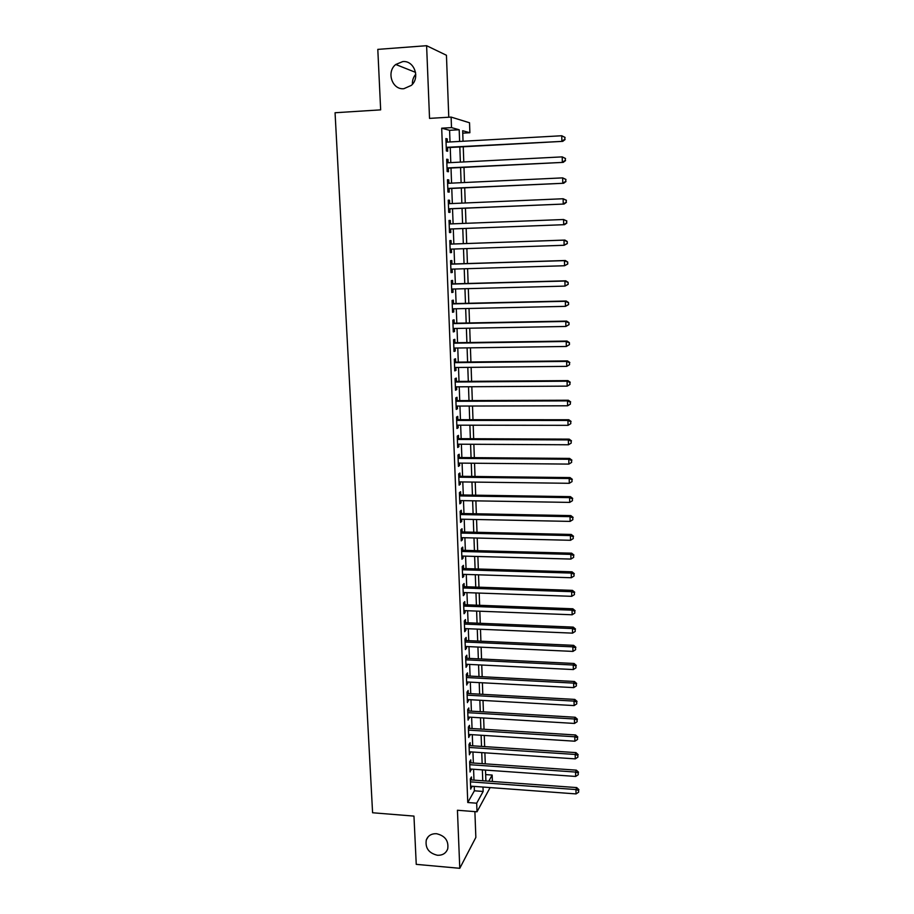 <?xml version="1.0" encoding="UTF-8"?>
<svg xmlns="http://www.w3.org/2000/svg" width="914" height="914" viewBox="0 0 914 914"><rect width="100%" height="100%" fill="white"/><g stroke="black" fill="none" stroke-linecap="round" stroke-linejoin="round"><path stroke-width="1.37" d="M436.492 833.705C445.072 835.739 448.808 840.789 447.723 848.855C445.998 853.31 442.57 855.447 437.429 855.264C428.78 853.162 425.079 848.055 426.301 839.943C428.049 835.625 431.442 833.545 436.492 833.705M402.697 61.604C414.133 60.164 420.474 77.656 411.346 85.379L403.885 88.692C392.197 90.086 386.085 71.943 395.762 64.483L402.697 61.604M412.42 84.248C412.225 80.432 413.345 77.096 415.767 74.24M485.665 774.592L492.166 775.049L492.383 781.47M448.774 117.221L446.443 55.263L426.61 45.7L377.802 49.379L380.658 109.863L335.061 112.742L372.592 812.763L413.962 816.099L416.247 864.358L459.776 868.3L475.851 837.418L474.892 811.632M450.019 141.967L449.585 130.314L441.691 128.189L451.505 127.617L451.116 117.083L469.533 122.773L469.876 132.736L462.667 130.725L463.044 141.236M462.758 133.147L469.876 132.736M471.533 779.95L471.418 776.969L470.322 778.865L470.71 789.113L471.773 786.211M470.893 762.859L470.779 759.854L469.659 761.693L470.059 771.999L471.121 769.085M470.23 745.664L470.116 742.648L469.008 744.43L469.396 754.793L470.47 751.856M469.579 728.378L469.465 725.339L468.345 727.076L468.733 737.495L469.819 734.536M468.916 711.001L468.802 707.95L467.671 709.618L468.071 720.106L469.156 717.124M468.254 693.532L468.139 690.458L467.008 692.081L467.408 702.615L468.494 699.61M467.591 675.96L467.477 672.875L466.334 674.441L466.734 685.032L467.819 682.015M466.917 658.297L466.803 655.201L465.66 656.709L466.06 667.357L467.145 664.318M466.243 640.543L466.129 637.424L464.975 638.875L465.386 649.58L466.54 648.106L466.471 646.518M465.569 622.697L465.454 619.555L464.301 620.949L464.712 631.711L465.854 630.294L465.797 628.626M464.895 604.748L464.769 601.595L463.604 602.92L464.026 613.751L465.18 612.38L465.112 610.643M464.209 586.697L464.084 583.52L462.918 584.789L463.329 595.677L464.495 594.374L464.426 592.558M463.512 568.542L463.398 565.366L462.221 566.566L462.644 577.511L463.809 576.277L463.741 574.369M462.827 550.297L462.701 547.098L461.524 548.24L461.947 559.254L463.124 558.066L463.044 556.078M462.13 531.948L462.004 528.726L460.827 529.812L461.239 540.882L462.427 539.763L462.347 537.683M461.433 513.497L461.307 510.263L460.119 511.28L460.542 522.42L461.73 521.357L461.65 519.198M460.725 494.954L460.599 491.698L459.411 492.646L459.833 503.843L461.022 502.849L460.942 500.598M460.016 476.297L459.891 473.018L458.691 473.909L459.125 485.163L460.313 484.237L460.233 481.907M459.308 457.537L459.182 454.247L457.971 455.069L458.405 466.391L459.605 465.523L459.514 463.101M458.588 438.674L458.462 435.361L457.251 436.127L457.686 447.506L458.897 446.706L458.794 444.193M457.868 419.697L457.743 416.373L456.52 417.07L456.966 428.517L458.177 427.775L458.074 425.181M457.149 400.629L457.023 397.27L455.789 397.91L456.235 409.415L457.457 408.741L457.354 406.056M456.417 381.435L456.292 378.076L455.058 378.636L455.503 390.209L456.726 389.604L456.623 386.828M455.686 362.15L455.56 358.756L454.315 359.248L454.761 370.89L455.995 370.364L455.892 367.485M454.955 342.75L454.818 339.334L453.573 339.757L454.018 351.467L455.263 351.01L455.149 348.04M454.212 323.236L454.075 319.809L452.83 320.163L453.275 331.931L454.521 331.542L454.407 328.48M453.47 303.608L453.333 300.158L452.076 300.443L452.533 312.291L453.778 311.96L453.664 308.806M452.716 283.877L452.59 280.404L451.322 280.621L451.779 292.526L453.036 292.274L452.91 289.018M451.962 264.02L451.836 260.536L450.568 260.673L451.013 272.658L452.281 272.475L452.156 269.127M451.208 244.061L451.07 240.553L449.802 240.611L450.259 252.664L451.527 252.561L451.402 249.111M450.442 223.93L450.316 220.457L449.025 220.445L449.494 232.556L450.773 232.522L450.636 229.014M449.677 203.651L449.539 200.235L448.26 200.155L448.717 212.334L450.008 212.379L449.871 208.838M448.9 183.257L448.774 179.898L447.472 179.738L447.94 191.997L449.231 192.123L449.105 188.558M448.123 162.749L447.997 159.447L446.695 159.207L447.163 171.546L448.466 171.741L448.328 168.153M441.691 128.189L467.762 802.515L474.389 790.793L474.229 786.394M473.989 780.133L473.578 769.257M473.349 763.019L472.938 752.016M472.698 745.824L472.287 734.696M472.058 728.527L471.635 717.273M471.396 711.149L470.973 699.758M470.744 693.669L470.31 682.141M470.082 676.097L469.647 664.432M469.419 658.423L468.973 646.632M468.756 640.657L468.311 628.729M468.082 622.8L467.625 610.735M467.408 604.84L466.951 592.638M466.734 586.777L466.266 574.449M466.049 568.622L465.58 556.146M465.363 550.365L464.883 537.752M464.678 532.005L464.198 519.243M463.981 513.554L463.489 500.644M463.284 494.988L462.792 481.941M462.587 476.32L462.084 463.124M461.878 457.56L461.376 444.204M461.17 438.686L460.656 425.181M460.45 419.697L459.948 406.056M459.742 400.618L459.216 386.816M459.022 381.424L458.497 367.462M458.291 362.115L457.765 348.006M457.56 342.704L457.023 328.434M456.829 323.179L456.292 308.749M456.097 303.551L455.549 288.95M455.355 283.797L454.795 269.047M454.601 263.94L454.041 249.019M453.858 243.969L453.287 228.911M453.104 223.827L452.533 208.735M452.339 203.536L451.767 188.433M451.573 183.131L451.002 168.027M450.796 162.612L450.236 147.485M447.334 142.116L447.22 138.882L445.906 138.562L446.375 150.97L447.689 151.233L447.552 147.634M490.121 787.571L477.005 811.792L457.434 810.25L459.776 868.3M477.005 811.792L476.685 803.2L483.152 791.455L482.992 787.045M467.762 802.515L476.685 803.2M426.61 45.7L429.534 118.386L451.116 117.083M488.784 781.207L492.166 775.049M463.249 146.777L463.786 161.938M463.981 167.365L464.518 182.526M464.712 187.838L465.249 202.977M465.443 208.186L465.98 223.324M466.163 228.42L466.7 243.512M466.883 248.585L467.42 263.54M467.602 268.659L468.128 283.454M468.311 288.618L468.836 303.254M469.019 308.475L469.533 322.939M469.727 328.206L470.23 342.51M470.424 347.823L470.927 361.978M471.121 367.337L471.624 381.332M471.818 386.736L472.31 400.572M472.504 406.022L472.995 419.709M473.189 425.204L473.669 438.731M473.863 444.273L474.343 457.651M474.549 463.238L475.017 476.468M475.223 482.101L475.691 495.182M475.886 500.849L476.354 513.794M476.56 519.495L477.017 532.291M477.211 538.049L477.668 550.696M477.873 556.489L478.319 568.999M478.525 574.826L478.97 587.199M479.176 593.072L479.622 605.297M479.827 611.203L480.261 623.302M480.478 629.255L480.901 641.205M481.118 647.192L481.541 659.005M481.747 665.038L482.169 676.714M482.386 682.781L482.798 694.332M483.015 700.432L483.426 711.846M483.643 717.993L484.043 729.281M484.26 735.45L484.66 746.612M484.888 752.816L485.277 763.853M485.505 770.091L485.894 781.002M459.616 141.43L459.194 129.754L451.505 127.617M482.763 780.773L482.364 769.874M482.146 763.636L481.747 752.61M481.518 746.407L481.118 735.256M480.89 729.075L480.478 717.798M480.261 711.663L479.85 700.25M479.622 694.16L479.21 682.609M478.993 676.554L478.57 664.878M478.353 658.857L477.919 647.043M477.702 641.057L477.268 629.118M477.062 623.165L476.617 611.089M476.411 605.171L475.966 592.957M475.748 587.085L475.303 574.723M475.097 568.896L474.64 556.398M474.435 550.605L473.978 537.969M473.76 532.222L473.303 519.438M473.098 513.725L472.629 500.792M472.424 495.137L471.955 482.055M471.75 476.434L471.27 463.204M471.064 457.628L470.584 444.261M470.379 438.72L469.887 425.193M469.693 419.709L469.202 406.033M468.996 400.583L468.505 386.759M468.311 381.355L467.797 367.371M467.602 362.013L467.088 347.868M466.905 342.567L466.38 328.263M466.197 323.008L465.672 308.544M465.477 303.334L464.952 288.71M464.769 283.546L464.232 268.762M464.049 263.643L463.501 248.699M463.318 243.638L462.77 228.546M462.587 223.45L462.038 208.335M461.856 203.125L461.307 187.998M461.113 182.686L460.565 167.536M460.37 162.121L459.822 146.971M449.585 130.314L459.194 129.754M474.389 790.793L483.152 791.455M445.918 138.951L447.22 138.882M446.706 159.516L447.997 159.447M447.483 179.967L448.774 179.898M448.26 200.292L449.539 200.235M449.025 220.503L450.316 220.457M450.259 252.595L451.527 252.561M451.013 272.509L452.281 272.475M451.767 292.309L453.036 292.274M452.521 311.994L453.778 311.96M453.264 331.565L454.521 331.542M454.007 351.022L455.263 351.01M454.749 370.376L455.995 370.364M455.48 389.615L456.726 389.604M456.212 408.752L457.457 408.741M456.931 427.775L458.177 427.775M457.651 446.695L458.897 446.706M458.371 465.512L459.605 465.523M459.079 484.214L460.313 484.237M459.788 502.826L461.022 502.849M460.496 521.334L461.73 521.357M461.204 539.728L462.427 539.763M461.901 558.031L463.124 558.066M462.587 576.231L463.809 576.277M463.284 594.34L464.495 594.374M463.969 612.334L465.18 612.38M464.655 630.237L465.854 630.294M465.329 648.049L466.54 648.106M466.003 665.758L467.203 665.815M466.677 683.375L467.877 683.444M467.34 700.901L468.539 700.969M468.014 718.324L469.202 718.393M468.665 735.656L469.865 735.736M469.328 752.896L470.516 752.976M469.979 770.045L471.167 770.136M470.63 787.103L471.807 787.194M446.261 147.702L562.761 141.35L446.238 147.348M564.738 139.408L561.87 141.042L561.756 135.752L565.046 137.42L564.738 139.408L565.046 137.42M446.043 142.184L561.756 135.752L564.692 137.294M562.761 141.35L565.092 139.534M447.037 168.222L563.218 162.372L447.026 167.948M565.183 160.498L562.327 162.132L562.213 156.877L565.492 158.488L565.183 160.498L565.492 158.488M446.832 162.818L562.213 156.877L565.149 158.396M563.218 162.372L565.538 160.59M447.814 188.615L563.675 183.257L447.803 188.433M565.64 181.463L562.784 183.108L562.67 177.876L565.937 179.441L565.64 181.463L565.937 179.441M447.609 183.326L562.67 177.876L565.595 179.373M563.675 183.257L565.983 181.532M448.591 208.895L564.121 204.028L448.58 208.792M566.074 202.302L563.241 203.948L563.127 198.749L566.383 200.257L566.074 202.302L566.383 200.257M448.386 203.708L563.127 198.749L566.029 200.223M564.121 204.028L566.429 202.337M449.357 229.06L564.566 224.673L449.357 229.026M566.52 223.027L563.687 224.673L563.572 219.509L566.829 220.96L566.52 223.027L566.829 220.96M449.162 223.976L563.572 219.509L566.474 220.96M564.566 224.673L566.863 223.027M567.308 243.592L567.263 241.536L567.308 243.592L564.132 245.272L450.122 249.156M566.954 243.615L564.132 245.272L564.018 240.131L564.898 240.074L449.928 244.107M449.928 244.129L564.018 240.131L566.92 241.57M567.263 241.536L564.898 240.074M567.743 264.032L567.697 261.998L567.743 264.032L564.578 265.745L450.888 269.162M567.4 264.1L564.578 265.745L564.464 260.639L565.332 260.501L450.693 264.066M450.693 264.169L564.464 260.639L567.354 262.055M567.697 261.998L565.332 260.501M568.165 284.357L568.131 282.335L568.165 284.357L565.023 286.105L451.642 289.053M567.822 284.448L565.023 286.105L564.909 281.032L565.777 280.815L451.447 283.911M451.459 284.094L564.909 281.032L567.788 282.415M568.131 282.335L565.777 280.815M568.599 304.568L568.554 302.545L568.599 304.568L565.458 306.35L452.396 308.841M568.257 304.682L565.458 306.35L565.355 301.3L566.212 301.003L452.202 303.642M452.213 303.905L565.355 301.3L568.211 302.671M568.554 302.545L566.212 301.003M569.022 324.653L568.988 322.653L569.022 324.653L565.892 326.469L453.15 328.503M568.691 324.801L565.892 326.469L565.789 321.454L566.646 321.088L452.944 323.259M452.956 323.602L565.789 321.454L568.645 322.802M568.988 322.653L566.646 321.088M569.445 344.624L569.411 342.636L569.445 344.624L566.326 346.475L453.892 348.063M569.114 344.807L566.326 346.475L566.223 341.482L567.08 341.048L453.687 342.761M453.71 343.184L566.223 341.482L569.068 342.807M569.411 342.636L567.08 341.048M454.452 362.652L566.657 361.396L566.76 366.365L454.635 367.508M454.429 362.161L567.503 360.893L566.657 361.396L569.491 362.709L569.536 364.686L569.491 362.709M569.833 362.504L567.503 360.893M566.76 366.365L569.536 364.686M455.183 382.018L567.08 381.195L567.194 386.131L455.366 386.839M455.172 381.446L567.925 380.612L567.08 381.195L569.913 382.486L569.959 384.463L569.913 382.486M570.245 382.246L567.925 380.612M567.194 386.131L569.959 384.463M455.926 401.269L567.514 400.892L567.617 405.793L456.109 406.067M455.903 400.629L568.348 400.229L567.514 400.892L570.336 402.149L570.382 404.114L570.336 402.149M570.667 401.886L568.348 400.229M567.617 405.793L570.382 404.114M456.657 420.406L567.937 420.463L568.04 425.341L456.829 425.181M456.623 419.697L568.771 419.732L567.937 420.463L570.747 421.708L570.793 423.65L570.747 421.708M571.079 421.411L568.771 419.732M568.04 425.341L570.793 423.65M457.377 439.451L568.359 439.92L568.462 444.775L457.56 444.193M457.343 438.663L569.193 439.131L568.359 439.92L571.17 441.154L571.204 443.084L571.17 441.154M571.49 440.834L569.193 439.131M568.462 444.775L571.204 443.084M458.097 458.371L568.782 459.274L568.885 464.095L458.28 463.09M458.063 457.526L569.605 458.405L568.782 459.274L571.581 460.473L571.616 462.404L571.581 460.473M571.901 460.13L569.605 458.405M568.885 464.095L571.616 462.404M458.817 477.199L569.193 478.513L569.296 483.3L458.999 481.895M458.782 476.285L570.028 477.576L569.193 478.513L571.981 479.701L572.027 481.609L571.981 479.701M572.313 479.324L570.028 477.576M569.296 483.3L572.027 481.609M459.525 495.914L569.616 497.639L569.719 502.403L459.708 500.586M459.491 494.931L570.439 496.645L569.616 497.639L572.393 498.804L572.438 500.712L572.393 498.804M572.712 498.404L570.439 496.645M569.719 502.403L572.438 500.712M460.245 514.536L570.028 516.661L570.13 521.403L460.416 519.175M460.199 513.474L570.839 515.599L570.028 516.661L572.792 517.815L572.838 519.712L572.792 517.815M573.124 517.381L570.839 515.599M570.13 521.403L572.838 519.712M460.942 533.045L570.439 535.581L570.542 540.288L461.124 537.661M460.907 531.925L571.25 534.45L570.439 535.581L573.204 536.712L573.238 538.586L573.204 536.712M573.524 536.255L571.25 534.45M570.542 540.288L573.238 538.586M461.65 551.462L570.839 554.387L570.942 559.071L461.821 556.043M461.604 550.262L571.65 553.187L570.839 554.387L573.604 555.495L573.638 557.369L573.604 555.495M573.923 555.015L571.65 553.187M570.942 559.071L573.638 557.369M462.347 569.765L571.25 573.078L571.353 577.739L462.518 574.323M462.301 568.508L572.061 571.833L571.25 573.078L574.003 574.175L574.038 576.037L574.003 574.175M574.312 573.672L572.061 571.833M571.353 577.739L574.038 576.037M463.044 587.976L571.65 591.678L571.753 596.316L463.215 592.512M462.987 586.651L572.461 590.364L571.65 591.678L574.392 592.752L574.438 594.614L574.392 592.752M574.712 592.226L572.461 590.364M571.753 596.316L574.438 594.614M463.729 606.085L572.05 610.175L572.153 614.779L463.901 610.598M463.672 604.702L572.85 608.793L572.05 610.175L574.792 611.226L574.826 613.077L574.792 611.226M575.1 610.678L572.85 608.793M572.153 614.779L574.826 613.077M464.415 624.091L572.45 628.558L572.552 633.139L464.586 628.581M464.358 622.64L573.249 627.118L572.45 628.558L575.18 629.597L575.214 631.437L575.18 629.597M575.489 629.026L573.249 627.118M572.552 633.139L575.214 631.437M465.1 642.005L572.85 646.849L572.952 651.408L465.272 646.461M465.043 640.497L573.638 645.341L572.85 646.849L575.569 647.866L575.603 649.694L575.569 647.866M575.877 647.272L573.638 645.341M572.952 651.408L575.603 649.694M465.774 659.817L573.249 665.026L573.341 669.562L465.946 664.25M465.717 658.24L574.038 663.473L573.249 665.026L575.957 666.043L575.991 667.848L575.957 666.043M576.266 665.415L574.038 663.473M573.341 669.562L575.991 667.848M466.448 677.537L573.638 683.112L573.741 687.625L466.62 681.947M466.391 675.903L574.426 681.49L573.638 683.112L576.334 684.106L576.38 685.911L576.334 684.106M576.654 683.455L574.426 681.49M573.741 687.625L576.38 685.911M467.123 695.154L574.026 701.095L574.129 705.585L467.294 699.541M467.065 693.463L574.815 699.416L574.026 701.095L576.723 702.078L576.757 703.86L576.723 702.078M577.031 701.404L574.815 699.416M574.129 705.585L576.757 703.86M467.797 712.68L574.415 718.987L574.518 723.442L467.957 717.044M467.728 710.932L575.192 717.25L574.415 718.987L577.1 719.946L577.145 721.729L577.1 719.946M577.408 719.238L575.192 717.25M574.518 723.442L577.145 721.729M468.459 730.115L574.803 736.775L574.895 741.208L468.619 734.456M468.391 728.298L575.58 734.97L574.803 736.775L577.477 737.712L577.522 739.483L577.477 737.712M577.785 736.992L575.58 734.97M574.895 741.208L577.522 739.483M469.122 747.458L575.192 754.461L575.283 758.871L469.282 751.776M469.042 745.584L575.957 752.61L575.192 754.461L577.854 755.387L577.899 757.146L577.854 755.387M578.162 754.644L575.957 752.61M575.283 758.871L577.899 757.146M469.773 764.698L575.569 772.056L575.66 776.443L469.945 768.994M469.705 762.767L576.334 770.148L575.569 772.056L578.231 772.97L578.265 774.718L578.231 772.97M578.539 772.193L576.334 770.148M575.66 776.443L578.265 774.718M470.436 781.858L575.946 789.559L576.048 793.912L470.596 786.131M470.356 779.871L576.711 787.582L575.946 789.559L578.608 790.45L578.642 792.187L578.608 790.45M578.905 789.662L576.711 787.582M576.048 793.912L578.642 792.187M395.762 64.483L415.562 72.366M426.301 839.943L428.266 836.653"/></g></svg>
